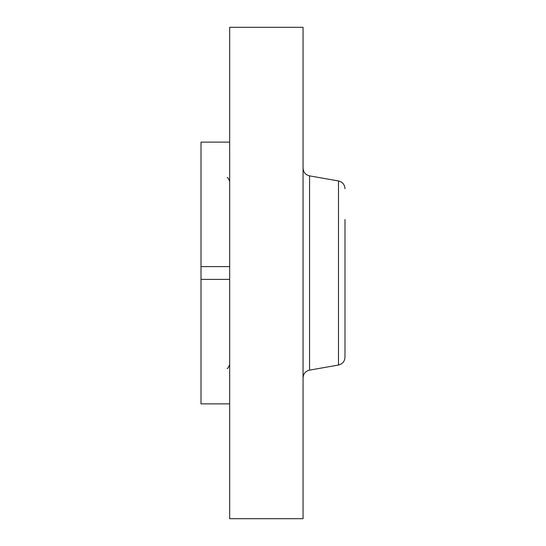<?xml version="1.0" encoding="UTF-8"?>
<svg xmlns="http://www.w3.org/2000/svg" width="546" height="546" viewBox="0 0 546 546"><rect width="100%" height="100%" fill="white"/><g stroke="black" fill="none" stroke-linecap="round" stroke-linejoin="round"><path stroke-width="0.82" d="M344.99 219.526L344.99 357.289L344.99 219.526M229.675 266.605L201.01 266.605L201.01 142.117L229.675 142.117M229.675 403.883L201.01 403.883L201.01 266.605M229.675 279.395L201.01 279.395M229.675 518.7L229.675 27.3L303.057 27.3L303.057 518.7L229.675 518.7M344.99 357.289C344.69 361.438 342.526 364.018 338.493 365.035L338.493 180.965C342.526 181.982 344.69 184.562 344.99 188.711M338.493 365.035L309.555 370.133L309.555 175.867C305.521 174.85 303.358 172.27 303.057 168.12M338.493 180.965L309.555 175.867M309.555 370.133C305.521 371.15 303.358 373.73 303.057 377.88M227.177 177.641C227.586 177.102 228.419 178.358 229.675 181.409M227.177 368.359C227.586 368.898 228.419 367.642 229.675 364.592"/></g></svg>
